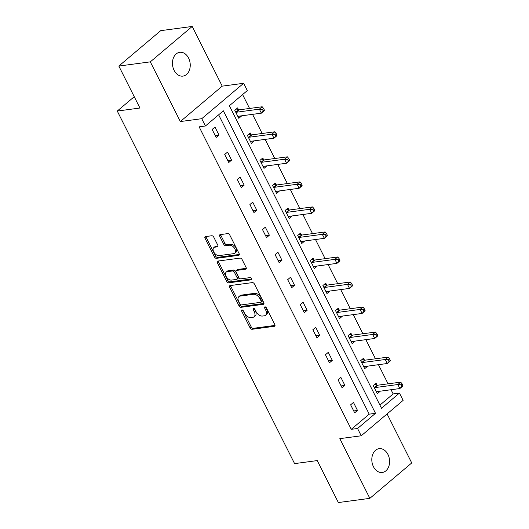 <?xml version="1.0" encoding="UTF-8"?>
<svg xmlns="http://www.w3.org/2000/svg" width="529" height="529" viewBox="0 0 529 529"><rect width="100%" height="100%" fill="white"/><g stroke="black" fill="none" stroke-linecap="round" stroke-linejoin="round"><path stroke-width="0.79" d="M241.978 309.921A1.289 0.787 -130.2 0 0 241.7 310.034A1.289 0.787 -130.2 0 0 241.667 311.138L250.085 327.874A1.838 1.131 -130.2 0 0 252.115 329.283L274.366 326.307A1.838 1.131 -130.2 0 0 274.763 326.142A1.838 1.131 -130.2 0 0 274.809 324.568L266.391 307.832A1.289 0.787 -130.2 0 0 264.969 306.846A1.289 0.787 -130.2 0 0 264.692 306.965A1.289 0.787 -130.2 0 0 264.659 308.063L265.75 310.232A5.892 3.61 -130.2 0 1 265.598 315.258A5.892 3.61 -130.2 0 1 264.328 315.8L262.477 316.044A5.892 3.61 -130.2 0 1 255.983 311.535L254.892 309.366A1.289 0.787 -130.2 0 0 253.477 308.381A1.289 0.787 -130.2 0 0 253.199 308.5A1.289 0.787 -130.2 0 0 253.166 309.597L254.251 311.766A5.892 3.61 -130.2 0 1 254.099 316.792A5.892 3.61 -130.2 0 1 252.829 317.334L250.977 317.585A5.892 3.61 -130.2 0 1 244.484 313.069L243.4 310.907A1.289 0.787 -130.2 0 0 241.978 309.921M188.595 58.084A12.008 8.834 -97.6 0 1 182.941 76.11A12.008 8.834 -97.6 0 1 174.101 70.337A12.008 8.834 -97.6 0 1 179.761 52.311A12.008 8.834 -97.6 0 1 188.595 58.084M387.949 454.457A12.008 8.834 -97.6 0 1 382.295 472.483A12.008 8.834 -97.6 0 1 373.454 466.704A12.008 8.834 -97.6 0 1 379.114 448.678A12.008 8.834 -97.6 0 1 387.949 454.457M192.206 26.45L150.315 61.853L180.343 121.551L222.226 86.148L192.206 26.45L160.717 30.656L118.833 66.059L139.934 108.028L117.266 111.057L294.587 463.616L317.255 460.587L338.362 502.55L369.85 498.344L411.734 462.941L387.089 413.936M118.833 66.059L150.315 61.853M213.762 237.157A1.838 1.131 -130.2 0 0 211.732 235.749L205.49 236.582A1.838 1.131 -130.2 0 0 205.093 236.754A1.838 1.131 -130.2 0 0 205.047 238.328L214.397 256.909A1.838 1.131 -130.2 0 0 216.421 258.324L238.672 255.348A1.838 1.131 -130.2 0 0 239.068 255.176A1.838 1.131 -130.2 0 0 239.121 253.609L229.771 235.021A1.838 1.131 -130.2 0 0 227.741 233.613L220.203 234.618A1.838 1.131 -130.2 0 0 219.806 234.79A1.838 1.131 -130.2 0 0 219.76 236.357L223.76 244.312A1.838 1.131 -130.2 0 0 225.784 245.721L229.526 245.225A4.926 3.022 -130.2 0 1 234.499 248.22A4.926 3.022 -130.2 0 1 234.823 253.199A4.926 3.022 -130.2 0 1 233.765 253.649L219.112 255.606A4.926 3.022 -130.2 0 1 214.139 252.611A4.926 3.022 -130.2 0 1 213.815 247.632A4.926 3.022 -130.2 0 1 214.88 247.182L217.32 246.858A1.838 1.131 -130.2 0 0 217.717 246.686A1.838 1.131 -130.2 0 0 217.763 245.112L213.762 237.157M379.921 405.102L393.153 393.92L399.448 393.08L403.118 400.38L361.234 435.784L339.823 438.647L369.85 498.344M361.234 435.784L357.564 428.483L375.504 413.314L223.364 110.825L205.424 125.988L201.754 118.688L243.638 83.284L247.308 90.585L229.368 105.754L381.502 408.249L399.448 393.08M205.424 125.988L199.129 126.834L351.263 429.323L357.564 428.483M180.343 121.551L201.754 118.688M230.128 285.574A1.838 1.131 -130.2 0 0 229.731 285.739A1.838 1.131 -130.2 0 0 229.685 287.313L239.035 305.901A1.838 1.131 -130.2 0 0 241.059 307.309L263.31 304.334A1.838 1.131 -130.2 0 0 263.707 304.168A1.838 1.131 -130.2 0 0 263.759 302.595L254.409 284.007A1.838 1.131 -130.2 0 0 252.379 282.598L230.128 285.574M226.716 281.408L217.366 262.82A1.838 1.131 -130.2 0 1 217.412 261.247A1.838 1.131 -130.2 0 1 217.809 261.081L240.06 258.106A1.838 1.131 -130.2 0 1 242.09 259.514L246.091 267.469A1.838 1.131 -130.2 0 1 246.045 269.043A1.838 1.131 -130.2 0 1 245.648 269.208L236.622 270.418A1.838 1.131 -130.2 0 0 236.225 270.584A1.838 1.131 -130.2 0 0 236.179 272.157L238.83 277.434A1.838 1.131 -130.2 0 0 240.86 278.843L250.257 277.586A1.289 0.787 -130.2 0 1 251.559 278.373A1.289 0.787 -130.2 0 1 251.639 279.676A1.289 0.787 -130.2 0 1 251.368 279.795L228.74 282.817A1.838 1.131 -130.2 0 1 226.716 281.408L227.847 280.449L218.497 261.862L217.366 262.82M134.24 96.708L117.266 111.057M251.103 134.743L250.197 132.944L247.367 135.338L251.401 143.366L254.231 140.972L250.878 141.309M276.283 184.813L275.378 183.014L272.547 185.408L276.588 193.429L279.418 191.042L276.065 191.379M301.464 234.876L300.558 233.084L297.728 235.478L301.768 243.499L304.598 241.105L301.246 241.442M326.644 284.946L325.745 283.154L322.915 285.541L326.948 293.569L329.779 291.175L326.426 291.512M351.825 335.016L350.925 333.217L348.095 335.611L352.129 343.632L354.959 341.245L351.606 341.582M377.005 385.079L376.106 383.287L373.276 385.681L377.309 393.702L380.139 391.308L376.787 391.645M393.153 393.92L391.043 389.728M388.074 383.829L378.447 364.693M375.484 358.794L365.856 339.658M362.894 333.759L353.266 314.623M350.304 308.724L340.676 289.594M337.714 283.689L328.086 264.56M325.117 258.661L315.496 239.525M312.527 233.626L302.905 214.49M299.936 208.591L290.315 189.455M287.346 183.556L277.725 164.42M274.756 158.521L265.135 139.385M262.166 133.487L252.545 114.357M249.576 108.458L242.593 94.572M364.415 360.051L363.516 358.252L360.685 360.646L364.719 368.667L367.549 366.28L364.197 366.617M339.234 309.981L338.335 308.182L335.505 310.576L339.539 318.603L342.369 316.21L339.016 316.547M314.054 259.911L313.148 258.119L310.318 260.506L314.358 268.534L317.188 266.14L313.836 266.477M288.874 209.848L287.968 208.049L285.138 210.443L289.178 218.464L292.008 216.07L288.655 216.414M263.693 159.778L262.787 157.979L259.957 160.373L263.991 168.401L266.821 166.007L263.468 166.344M238.513 109.708L237.607 107.916L234.777 110.303L238.81 118.331L241.641 115.937L238.288 116.274M222.226 86.148L243.638 83.284M351.263 429.323L369.209 414.161L218.649 114.813M369.209 414.161L375.504 413.314M214.966 127.053L218.999 135.074L216.169 137.467L212.136 129.446L214.966 127.053M227.556 152.088L231.59 160.108L228.759 162.502L224.726 154.475L227.556 152.088M240.146 177.116L244.18 185.143L241.35 187.537L237.316 179.51L240.146 177.116M252.736 202.151L256.777 210.178L253.946 212.565L249.906 204.544L252.736 202.151M265.327 227.186L269.367 235.213L266.537 237.6L262.496 229.579L265.327 227.186M277.917 252.221L281.957 260.242L279.127 262.635L275.087 254.614L277.917 252.221M290.507 277.256L294.547 285.276L291.717 287.67L287.683 279.649L290.507 277.256M303.104 302.29L307.137 310.311L304.307 312.705L300.274 304.678L303.104 302.29M315.694 327.325L319.728 335.346L316.897 337.74L312.864 329.712L315.694 327.325M328.284 352.354L332.318 360.381L329.488 362.775L325.454 354.747L328.284 352.354M340.874 377.389L344.908 385.416L342.078 387.803L338.044 379.782L340.874 377.389M353.465 402.424L357.498 410.444L354.668 412.838L350.634 404.817L353.465 402.424M357.498 410.444L353.722 410.954M344.908 385.416L341.132 385.919M332.318 360.381L328.535 360.884M319.728 335.346L315.945 335.849M307.137 310.311L303.355 310.814M294.547 285.276L290.765 285.786M281.957 260.242L278.175 260.751M269.367 235.213L265.584 235.716M256.777 210.178L252.994 210.681M244.18 185.143L240.404 185.646M231.59 160.108L227.814 160.611M218.999 135.074L215.224 135.583M254.099 316.792L255.229 315.839A5.892 3.61 -130.2 0 0 255.381 310.807L254.251 311.766M254.304 308.665L255.381 310.807M265.598 315.258L266.728 314.299A5.892 3.61 -130.2 0 0 266.881 309.273L265.75 310.232M264.659 308.063L265.783 307.118L266.881 309.273M242.811 310.199L251.215 326.915A1.838 1.131 -130.2 0 0 253.246 328.324L275.04 325.414M230.584 285.508A1.838 1.131 -130.2 0 0 230.816 286.354L240.166 304.942A1.838 1.131 -130.2 0 0 242.196 306.351L263.991 303.441M239.895 303.937A1.289 0.787 -130.2 0 0 241.31 304.922L260.843 302.31A1.289 0.787 -130.2 0 0 261.121 302.191A1.289 0.787 -130.2 0 0 261.154 301.094L260.003 298.812A5.892 3.61 -130.2 0 0 253.517 294.296L240.166 296.081A5.892 3.61 -130.2 0 0 238.896 296.624A5.892 3.61 -130.2 0 0 238.744 301.649L239.895 303.937M261.974 301.358A1.289 0.787 -130.2 0 0 262.252 301.239A1.289 0.787 -130.2 0 0 262.285 300.135L261.154 301.094M238.896 296.624L240.027 295.665A5.892 3.61 -130.2 0 1 241.297 295.122L254.647 293.344A5.892 3.61 -130.2 0 1 261.141 297.853L262.285 300.135M218.265 261.015A1.838 1.131 -130.2 0 0 218.497 261.862M246.322 268.315L237.752 269.459A1.838 1.131 -130.2 0 0 237.356 269.625L236.225 270.584M251.804 278.928L229.877 281.858L228.74 282.817M227.258 271.668A4.926 3.022 -130.2 0 0 226.194 272.118A4.926 3.022 -130.2 0 0 226.518 277.097A4.926 3.022 -130.2 0 0 231.497 280.092L236.655 279.405A1.838 1.131 -130.2 0 0 237.052 279.233A1.838 1.131 -130.2 0 0 237.098 277.665L234.446 272.389A1.838 1.131 -130.2 0 0 232.416 270.98L227.258 271.668L228.389 270.709A4.926 3.022 -130.2 0 0 227.331 271.159L226.194 272.118M237.052 279.233L238.182 278.28A1.838 1.131 -130.2 0 0 238.235 276.707L237.098 277.665M228.389 270.709L233.553 270.021A1.838 1.131 -130.2 0 1 235.577 271.43L238.235 276.707M227.847 280.449A1.838 1.131 -130.2 0 0 229.877 281.858M213.815 247.632L214.946 246.679A4.926 3.022 -130.2 0 1 216.011 246.223L217.994 245.959M234.823 253.199L235.954 252.24A4.926 3.022 -130.2 0 0 235.63 247.261A4.926 3.022 -130.2 0 0 230.657 244.266L229.526 245.225M220.659 234.559A1.838 1.131 -130.2 0 0 220.891 235.405L224.891 243.36A1.838 1.131 -130.2 0 0 226.921 244.768L230.657 244.266M205.946 236.523A1.838 1.131 -130.2 0 0 206.178 237.369L215.528 255.957A1.838 1.131 -130.2 0 0 217.558 257.365L239.353 254.456M376.41 391.91L376.542 391.791A1.878 1.151 49.8 0 1 376.959 391.612L399.878 388.544L397.861 384.537L400.691 382.143L377.766 385.205A1.878 1.151 49.8 0 1 377.243 385.152L374.777 384.411M400.949 384.801L401.756 386.408L402.893 385.449L402.086 383.842L400.949 384.801L397.861 384.537L374.935 387.598A1.878 1.151 49.8 0 1 374.413 387.545L374.175 387.473M402.893 385.449L402.708 386.157L399.878 388.544L401.756 386.408M400.691 382.143L402.086 383.842M363.82 366.875L363.952 366.756A1.878 1.151 49.8 0 1 364.369 366.577L387.288 363.509L385.271 359.502L388.101 357.108L365.175 360.17A1.878 1.151 49.8 0 1 364.646 360.117L362.186 359.376M388.359 359.766L389.165 361.373L390.303 360.414L389.496 358.807L388.359 359.766L385.271 359.502L362.345 362.563A1.878 1.151 49.8 0 1 361.816 362.51L361.585 362.438M390.303 360.414L390.118 361.122L387.288 363.509L389.165 361.373M388.101 357.108L389.496 358.807M351.223 341.84L351.362 341.721A1.878 1.151 49.8 0 1 351.368 341.714A1.878 1.151 49.8 0 1 351.772 341.542L374.697 338.481L372.68 334.467L375.511 332.073L352.585 335.135A1.878 1.151 49.8 0 1 352.056 335.082L349.596 334.341M375.769 334.731L376.575 336.338L377.713 335.379L376.899 333.779L375.769 334.731L372.68 334.467L349.755 337.528A1.878 1.151 49.8 0 1 349.226 337.476L348.995 337.403M377.713 335.379L377.527 336.087L374.697 338.481L376.575 336.338M375.511 332.073L376.899 333.779M338.633 316.805L338.772 316.686A1.878 1.151 49.8 0 1 338.778 316.679A1.878 1.151 49.8 0 1 339.182 316.507L362.107 313.446L360.09 309.432L362.92 307.038L339.995 310.106A1.878 1.151 49.8 0 1 339.466 310.047L337.006 309.306M363.178 309.696L363.985 311.303L365.116 310.344L364.309 308.744L363.178 309.696L360.09 309.432L337.165 312.494A1.878 1.151 49.8 0 1 336.636 312.441L336.404 312.375M365.116 310.344L364.937 311.052L362.107 313.446L363.985 311.303M362.92 307.038L364.309 308.744M326.043 291.77L326.181 291.651A1.878 1.151 49.8 0 1 326.591 291.472L349.517 288.411L347.5 284.397L350.33 282.003L327.405 285.071A1.878 1.151 49.8 0 1 326.876 285.019L324.416 284.271M350.588 284.668L351.395 286.268L352.526 285.316L351.719 283.709L350.588 284.668L347.5 284.397L324.575 287.459A1.878 1.151 49.8 0 1 324.046 287.406L323.814 287.34M352.526 285.316L352.347 286.017L349.517 288.411L351.395 286.268M350.33 282.003L351.719 283.709M313.452 266.735L313.591 266.616A1.878 1.151 49.8 0 1 314.001 266.437L336.927 263.376L334.903 259.362L337.733 256.975L314.815 260.037A1.878 1.151 49.8 0 1 314.286 259.984L311.826 259.243M337.998 259.633L338.805 261.233L339.935 260.281L339.129 258.674L337.998 259.633L334.903 259.362L311.984 262.43A1.878 1.151 49.8 0 1 311.455 262.377L311.224 262.305M339.935 260.281L339.757 260.982L336.927 263.376L338.805 261.233M337.733 256.975L339.129 258.674M300.862 241.707L301.001 241.588A1.878 1.151 49.8 0 1 301.411 241.403L324.337 238.341L322.313 234.334L325.143 231.94L302.224 235.002A1.878 1.151 49.8 0 1 301.695 234.949L299.235 234.208M325.408 234.598L326.214 236.205L327.345 235.246L326.538 233.639L325.408 234.598L322.313 234.334L299.394 237.395A1.878 1.151 49.8 0 1 298.865 237.342L298.634 237.27M327.345 235.246L327.167 235.947L324.337 238.341L326.214 236.205M325.143 231.94L326.538 233.639M288.272 216.672L288.411 216.553A1.878 1.151 49.8 0 1 288.821 216.374L311.74 213.306L309.723 209.299L312.553 206.905L289.634 209.967A1.878 1.151 49.8 0 1 289.105 209.914L286.639 209.173M312.818 209.563L313.624 211.17L314.755 210.211L313.948 208.605L312.818 209.563L309.723 209.299L286.804 212.36A1.878 1.151 49.8 0 1 286.275 212.308L286.044 212.235M314.755 210.211L314.57 210.919L311.74 213.306L313.624 211.17M312.553 206.905L313.948 208.605M275.682 191.637L275.821 191.518A1.878 1.151 49.8 0 1 275.827 191.511A1.878 1.151 49.8 0 1 276.231 191.339L299.149 188.278L297.133 184.264L299.963 181.87L277.044 184.932A1.878 1.151 49.8 0 1 276.515 184.879L274.048 184.138M300.227 184.528L301.034 186.135L302.165 185.176L301.358 183.576L300.227 184.528L297.133 184.264L274.214 187.326A1.878 1.151 49.8 0 1 273.685 187.273L273.453 187.2M302.165 185.176L301.98 185.884L299.149 188.278L301.034 186.135M299.963 181.87L301.358 183.576M263.092 166.602L263.23 166.483A1.878 1.151 49.8 0 1 263.64 166.304L286.559 163.243L284.542 159.229L287.373 156.835L264.454 159.897A1.878 1.151 49.8 0 1 263.925 159.844L261.458 159.103M287.637 159.493L288.444 161.1L289.575 160.142L288.768 158.541L287.637 159.493L284.542 159.229L261.624 162.291A1.878 1.151 49.8 0 1 261.095 162.238L260.863 162.172M289.575 160.142L289.389 160.849L286.559 163.243L288.444 161.1M287.373 156.835L288.768 158.541M250.501 141.567L250.64 141.448A1.878 1.151 49.8 0 1 251.05 141.269L273.969 138.208L271.952 134.194L274.782 131.8L251.864 134.869A1.878 1.151 49.8 0 1 251.335 134.816L248.868 134.068M275.047 134.465L275.854 136.065L276.984 135.113L276.178 133.506L275.047 134.465L271.952 134.194L249.033 137.256A1.878 1.151 49.8 0 1 248.504 137.203L248.273 137.137M276.984 135.113L276.799 135.814L273.969 138.208L275.854 136.065M274.782 131.8L276.178 133.506M237.911 116.532L238.043 116.413A1.878 1.151 49.8 0 1 238.46 116.235L261.379 113.173L259.362 109.159L262.192 106.772L239.273 109.834A1.878 1.151 49.8 0 1 238.744 109.781L236.278 109.034M262.457 109.43L263.263 111.03L264.394 110.078L263.587 108.471L262.457 109.43L259.362 109.159L236.443 112.227A1.878 1.151 49.8 0 1 235.914 112.168L235.683 112.102M264.394 110.078L264.209 110.779L261.379 113.173L263.263 111.03M262.192 106.772L263.587 108.471M242.791 310.186L241.667 311.138M254.284 308.652L253.166 309.597M274.994 325.778L274.366 326.307M253.246 328.324L252.115 329.283M251.215 326.915L250.085 327.874M263.945 303.805L263.31 304.334M242.196 306.351L241.059 307.309M240.166 304.942L239.035 305.901M230.816 286.354L229.685 287.313M261.141 297.853L260.003 298.812M254.647 293.344L253.517 294.296M241.297 295.122L240.166 296.081M246.276 268.679L245.648 269.208M237.752 269.459L236.622 270.418M251.804 279.418L251.368 279.795M235.577 271.43L234.446 272.389M233.553 270.021L232.416 270.98M217.948 246.322L217.32 246.858M216.011 246.223L214.88 247.182M226.921 244.768L225.784 245.721M224.891 243.36L223.76 244.312M220.891 235.405L219.76 236.357M239.306 254.819L238.672 255.348M217.558 257.365L216.421 258.324M215.528 255.957L214.397 256.909M206.178 237.369L205.047 238.328M377.766 385.205L374.935 387.598M377.243 385.152L374.413 387.545M365.175 360.17L362.345 362.563M364.646 360.117L361.816 362.51M352.585 335.135L349.755 337.528M352.056 335.082L349.226 337.476M339.995 310.106L337.165 312.494M339.466 310.047L336.636 312.441M327.405 285.071L324.575 287.459M326.876 285.019L324.046 287.406M314.815 260.037L311.984 262.43M314.286 259.984L311.455 262.377M302.224 235.002L299.394 237.395M301.695 234.949L298.865 237.342M289.634 209.967L286.804 212.36M289.105 209.914L286.275 212.308M277.044 184.932L274.214 187.326M276.515 184.879L273.685 187.273M264.454 159.897L261.624 162.291M263.925 159.844L261.095 162.238M251.864 134.869L249.033 137.256M251.335 134.816L248.504 137.203M239.273 109.834L236.443 112.227M238.744 109.781L235.914 112.168M262.252 301.239L261.121 302.191"/></g></svg>
